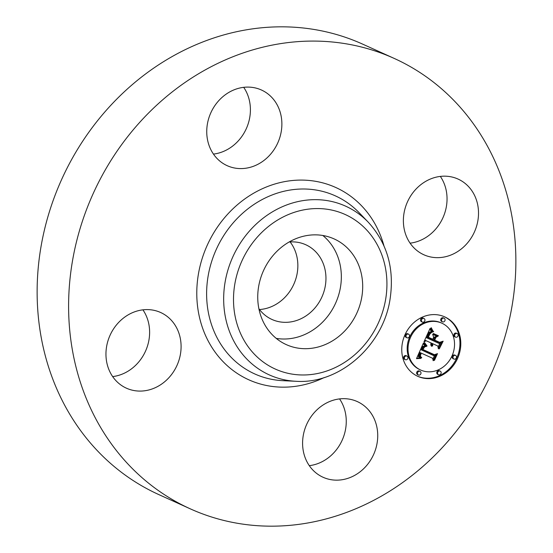 <?xml version="1.0" encoding="UTF-8"?>
<svg xmlns="http://www.w3.org/2000/svg" width="553" height="553" viewBox="0 0 553 553"><rect width="100%" height="100%" fill="white"/><g stroke="black" fill="none" stroke-linecap="round" stroke-linejoin="round"><path stroke-width="0.83" d="M322.841 235.495A58.01 51.27 -65.6 0 1 336.203 301.8A58.01 51.27 -65.6 0 1 279.044 338.761A58.01 51.27 -65.6 0 1 276.237 338.381M289.095 242.02A41.005 36.235 -65.6 0 1 305.781 244.751A41.005 36.235 -65.6 0 1 325.302 285.936A41.005 36.235 -65.6 0 1 271.945 319.454A41.005 36.235 -65.6 0 1 258.887 308.705M290.125 241.938A41.005 36.235 -65.6 0 1 297.203 273.203A41.005 36.235 -65.6 0 1 259.502 309.535M190.232 508.815L158.759 494.562A247.212 218.476 -65.6 0 1 41.081 246.272A247.212 218.476 -65.6 0 1 362.768 44.185L394.241 58.438A247.212 218.476 -65.6 0 1 511.919 306.728A247.212 218.476 -65.6 0 1 190.232 508.815A247.212 218.476 -65.6 0 1 72.554 260.525A247.212 218.476 -65.6 0 1 394.241 58.438M339.549 398.907A41.53 36.705 -65.6 0 1 342.127 440.306A41.53 36.705 -65.6 0 1 309.307 465.667M142.909 309.832A41.53 36.705 -65.6 0 1 148.957 339.971A41.53 36.705 -65.6 0 1 112.667 376.593M243.693 87.333A41.53 36.705 -65.6 0 1 246.272 128.731A41.53 36.705 -65.6 0 1 213.451 154.093M440.333 176.407A41.53 36.705 -65.6 0 1 446.382 206.539A41.53 36.705 -65.6 0 1 410.091 243.168M477.854 220.792A41.53 36.705 -65.6 0 1 423.812 254.746A41.53 36.705 -65.6 0 1 404.043 213.029A41.53 36.705 -65.6 0 1 458.084 179.082A41.53 36.705 -65.6 0 1 477.854 220.792M251.339 87.277A41.53 36.705 -65.6 0 1 261.445 90.008A41.53 36.705 -65.6 0 1 279.839 137.455A41.53 36.705 -65.6 0 1 237.278 168.409A41.53 36.705 -65.6 0 1 227.172 165.672A41.53 36.705 -65.6 0 1 208.778 118.231A41.53 36.705 -65.6 0 1 251.339 87.277M106.618 346.461A41.53 36.705 -65.6 0 1 160.66 312.514A41.53 36.705 -65.6 0 1 180.43 354.224A41.53 36.705 -65.6 0 1 126.388 388.171A41.53 36.705 -65.6 0 1 106.618 346.461M347.194 398.851A41.53 36.705 -65.6 0 1 357.3 401.582A41.53 36.705 -65.6 0 1 375.694 449.022A41.53 36.705 -65.6 0 1 333.134 479.976A41.53 36.705 -65.6 0 1 323.028 477.246A41.53 36.705 -65.6 0 1 304.627 429.805A41.53 36.705 -65.6 0 1 347.194 398.851M320.042 235.108A58.01 51.27 -65.6 0 1 334.157 238.931A58.01 51.27 -65.6 0 1 359.851 305.201A58.01 51.27 -65.6 0 1 300.397 348.438A58.01 51.27 -65.6 0 1 286.281 344.616A58.01 51.27 -65.6 0 1 260.587 278.353A58.01 51.27 -65.6 0 1 320.042 235.108M417.812 376.337A32.634 28.839 -65.6 0 1 405.01 334.71A32.634 28.839 -65.6 0 1 444.743 316.883A32.634 28.839 -65.6 0 1 457.552 358.51A32.634 28.839 -65.6 0 1 417.812 376.337M417.397 376.144A32.634 28.839 114.4 0 0 456.709 358.13A32.634 28.839 114.4 0 0 444.322 316.696M441.888 323.194L441.045 322.807A25.708 22.721 114.4 0 0 409.738 336.853A25.708 22.721 114.4 0 0 419.831 369.646L420.674 370.033A25.708 22.721 -65.6 0 1 410.582 337.233A25.708 22.721 -65.6 0 1 441.888 323.194A25.708 22.721 -65.6 0 1 451.981 355.987A25.708 22.721 -65.6 0 1 420.674 370.033M408.612 334.171L407.768 333.791A1.977 1.749 114.4 0 0 406.137 337.392L406.98 337.772A1.977 1.749 -65.6 0 1 408.612 334.171A1.977 1.749 -65.6 0 1 406.98 337.772M444.135 318.238L443.292 317.857A1.977 1.749 114.4 0 0 441.66 321.459L442.504 321.839A1.977 1.749 -65.6 0 1 444.135 318.238A1.977 1.749 -65.6 0 1 442.504 321.839M423.999 318.5L423.156 318.113A1.977 1.749 114.4 0 0 421.524 321.722L422.368 322.102A1.977 1.749 -65.6 0 1 423.999 318.5A1.977 1.749 -65.6 0 1 422.368 322.102M455.582 355.448L454.739 355.067A1.977 1.749 114.4 0 0 453.107 358.669L453.951 359.049A1.977 1.749 -65.6 0 1 455.582 355.448A1.977 1.749 -65.6 0 1 453.951 359.049M457.213 333.542L456.37 333.162A1.977 1.749 114.4 0 0 454.739 336.763L455.582 337.143A1.977 1.749 -65.6 0 1 457.213 333.542A1.977 1.749 -65.6 0 1 455.582 337.143M419.215 371.001A1.977 1.749 114.4 0 0 417.584 374.602L418.427 374.982A1.977 1.749 -65.6 0 1 420.059 371.381L419.215 371.001M406.137 355.697A1.977 1.749 114.4 0 0 404.506 359.298L405.349 359.678A1.977 1.749 -65.6 0 1 406.98 356.077L406.137 355.697M439.345 370.738A1.977 1.749 114.4 0 0 437.713 374.34L438.557 374.727A1.977 1.749 -65.6 0 1 440.188 371.118L439.345 370.738M423.425 343.04L426.052 346.503L423.169 347.09L421.538 349.952L433.911 355.745L435.861 354.777L433.172 360.715L432.653 358.289L421.227 353.118L420.37 355.987L421.58 357.895L420.031 356.077L420.868 353.125L420.37 352.724L419.167 356.208L419.63 357.411L420.902 358.385L416.492 358.655L423.425 343.04M424.517 342.549L427.02 345.95L426.764 346.247L424.656 343.662L424.517 342.549M424.739 346.828L422.879 349.482L434.416 354.722L437.513 353.637L434.506 360.273L434.064 360.432L436.877 354.21L434.333 355.15L422.374 349.738L423.577 347.422L424.739 346.828M423.964 341.844L430.075 328.364L432.557 332.056L429.425 333.141L426.888 337.924L432.266 340.358L432.626 339.57L427.884 337.42L429.529 333.95L431.499 332.547L429.923 333.901L428.34 337.233L432.771 339.245L433.656 337.282L432.66 334.323L437.471 336.501L434.575 337.821L433.227 340.8L439.013 343.42L441.259 342.431L438.37 348.812L437.838 346.019L432.902 343.779L432.418 345.971L432.591 343.641L432.052 343.392L431.554 346.268L430.822 344.809L431.084 342.957L426.245 340.766L423.964 341.844M431.222 327.694L433.393 331.821L431.741 329.761L431.222 327.694M433.49 333.556L438.453 335.802L438.128 336.065L433.165 333.818L433.49 333.556L437.61 335.422L437.285 335.685L433.165 333.818M435.902 337.454L434.699 340.116L439.614 342.342L443.153 341.187L439.289 348.895L442.511 341.775L439.6 342.729L434.243 340.302L435.902 337.454M424.421 340.848L425.402 340.385L426.245 340.766M430.849 343.814L431.209 343.012L432.052 343.392M438.066 347.229L439.988 342.991M433.227 340.8L432.384 340.413L433.732 337.441L436.628 336.12L432.66 334.323M427.884 337.42L431.782 339.189M426.888 337.924L426.045 337.544L428.243 333.176L429.522 332.118L431.713 331.669L429.764 329.056L430.6 329.436M431.775 346.261L431.395 346.088M431.693 346.005L431.16 345.763M431.63 345.749L431.008 345.473M431.582 345.501L430.911 345.196M431.561 345.252L430.842 344.927M431.561 345.003L430.808 344.664M431.575 344.754L430.801 344.401M431.617 344.505L430.808 344.139M431.672 344.263L430.842 343.883M431.755 344.014L430.911 343.634M431.852 343.772L431.008 343.392M431.948 343.579L431.105 343.199M432.771 345.832L432.322 345.632M432.716 345.625L432.287 345.431M432.674 345.418L432.266 345.231M432.646 345.21L432.259 345.031M432.64 345.003L432.266 344.83M432.64 344.796L432.287 344.637M432.902 343.779L432.059 343.399M434.575 337.821L433.732 337.441M427.123 337.454L426.28 337.067M427.704 336.196L426.861 335.816M428.029 335.45L427.186 335.07M428.209 335.07L427.365 334.683M428.381 334.71L427.538 334.33M428.561 334.378L427.718 333.998M428.734 334.081L427.891 333.694M428.914 333.805L428.07 333.424M429.087 333.556L428.243 333.176M429.259 333.335L428.416 332.954M429.425 333.141L428.582 332.761M429.598 332.975L428.755 332.588M429.764 332.837L428.921 332.45M429.944 332.712L429.1 332.332M430.144 332.602L429.301 332.222M430.365 332.498L429.522 332.118M430.614 332.408L429.771 332.028M430.884 332.325L430.04 331.945M431.174 332.249L430.331 331.869M431.485 332.187L430.642 331.807M431.817 332.132L430.974 331.752M432.176 332.09L431.333 331.703M432.557 332.056L431.713 331.669M431.699 331.067L430.856 330.68M431.561 330.894L430.718 330.514M431.43 330.735L430.587 330.348M431.319 330.583L430.476 330.196M431.119 330.307L430.275 329.927M430.953 330.058L430.11 329.678M430.787 329.775L429.944 329.388M430.697 329.609L429.854 329.229M430.504 329.249L429.819 328.931M416.706 358.171L420.059 358.005L418.656 356.844L418.324 355.593L419.527 352.344L420.37 352.724M420.812 357.349L420.308 356.789L421.144 357.162M420.384 352.738L421.227 353.118M432.847 359.194L434.547 355.434M433.911 355.745L420.695 349.572L422.485 346.586L425.209 346.123L423.19 343.579M416.983 358.607L416.596 358.427M417.46 358.565L416.685 358.213M417.93 358.531L417.086 358.144M418.379 358.503L417.543 358.123M418.821 358.489L417.978 358.102M419.25 358.482L418.407 358.095M419.665 358.482L418.821 358.102M420.066 358.489L419.222 358.109M420.46 358.51L419.616 358.13M420.902 358.385L420.059 358.005M420.633 358.233L419.789 357.853M420.391 358.081L419.547 357.701M420.162 357.922L419.319 357.542M419.962 357.756L419.119 357.376M419.789 357.584L418.946 357.203M419.63 357.411L418.787 357.024M419.499 357.224L418.656 356.844M419.388 357.038L418.545 356.657M419.298 356.844L418.455 356.464M419.236 356.644L418.393 356.263M419.195 356.436L418.351 356.049M419.167 356.208L418.331 355.828M419.167 355.973L418.324 355.593M419.188 355.724L418.345 355.344M419.222 355.461L418.379 355.081M419.285 355.192L418.441 354.805M419.368 354.902L418.524 354.521M419.464 354.597L418.621 354.217M419.589 354.279L418.745 353.899M419.727 353.955L418.884 353.574M419.838 353.713L418.994 353.332M419.962 353.471L419.119 353.091M420.086 353.222L419.243 352.842M420.225 352.973L419.381 352.593M421.732 357.556L420.895 357.176M421.517 357.425L420.674 357.044M421.324 357.293L420.48 356.913M420.985 357.024L420.252 356.699M420.84 356.885L420.197 356.595M420.612 356.602L420.107 356.374M420.453 356.298L420.038 356.111M420.37 355.987L420.01 355.821M421.538 349.952L420.695 349.572M421.628 349.71L420.785 349.33M421.725 349.475L420.881 349.088M421.821 349.233L420.978 348.853M421.918 348.998L421.075 348.618M422.022 348.763L421.179 348.383M422.153 348.487L421.31 348.107M422.292 348.231L421.448 347.851M422.43 347.989L421.586 347.609M422.568 347.775L421.725 347.395M422.713 347.574L421.87 347.194M422.865 347.395L422.022 347.014M423.017 347.236L422.174 346.855M423.169 347.09L422.326 346.71M423.328 346.973L422.485 346.586M423.494 346.869L422.651 346.489M423.66 346.779L422.817 346.399M423.847 346.71L423.004 346.33M424.04 346.648L423.197 346.268M424.255 346.607L423.411 346.219M424.476 346.572L423.633 346.192M424.711 346.551L423.868 346.171M424.96 346.551L424.116 346.171M425.222 346.558L424.379 346.178M425.499 346.579L424.656 346.199M425.789 346.62L424.946 346.233M426.052 346.503L425.209 346.123M425.872 346.323L425.029 345.943M425.699 346.15L424.856 345.77M425.534 345.978L424.69 345.597M425.375 345.805L424.531 345.425M425.222 345.639L424.379 345.259M425.084 345.473L424.241 345.086M424.946 345.307L424.11 344.927M424.822 345.141L423.978 344.761M424.704 344.982L423.861 344.602M424.593 344.823L423.75 344.443M426.156 345.597L425.312 344.588M427.02 345.95L426.176 345.57M426.653 345.549L425.81 345.169M426.315 345.162L425.471 344.782M425.997 344.789L425.174 344.415M425.706 344.429L424.925 344.07M425.444 344.077L424.711 343.745M425.209 343.745L424.524 343.434M425.001 343.427L424.365 343.137M424.815 343.123L424.234 342.86M432.805 331.261L433.4 331.365M433.676 331.62L432.833 331.24M433.137 331.081L432.37 330.735M432.875 330.763L432.163 330.438M432.619 330.418L431.948 330.113M432.37 330.037L431.741 329.754M432.128 329.629L431.54 329.36M431.893 329.194L431.347 328.945M431.665 328.724L431.16 328.496M431.437 328.226L430.987 328.019M422.374 349.738L433.49 354.77L434.064 354.563M434.416 354.722L422.879 349.482M436.877 354.21L436.441 354.01M423.819 347.719L423.474 347.567M423.985 347.519L423.639 347.36M434.243 340.302L439.262 342.183M442.511 341.775L442.027 341.554M420.059 371.381A1.977 1.749 -65.6 0 1 418.427 374.982M406.98 356.077A1.977 1.749 -65.6 0 1 405.349 359.678M440.188 371.118A1.977 1.749 -65.6 0 1 438.557 374.727M234.859 283.848A84.809 74.952 -65.6 0 1 324.576 208.937A84.809 74.952 -65.6 0 1 385.579 299.698A84.809 74.952 -65.6 0 1 295.862 374.609A84.809 74.952 -65.6 0 1 234.859 283.848M296.228 381.294A92.6 81.837 -65.6 0 1 225.147 281.857A92.6 81.837 -65.6 0 1 283.903 206.055A92.6 81.837 -65.6 0 1 368.284 222.223L359.25 212.815A97.736 86.372 -65.6 0 0 270.189 195.748A97.736 86.372 -65.6 0 0 208.177 275.76A97.736 86.372 -65.6 0 0 283.198 380.699L296.228 381.294C339.438 384.259 382.953 345.895 390.003 299.526C394.635 269.062 387.39 243.299 368.284 222.223M324.245 377.533A105.526 93.257 -65.6 0 1 230.117 368.153A105.526 93.257 -65.6 0 1 198.465 273.77A105.526 93.257 -65.6 0 1 287.781 181.094A105.526 93.257 -65.6 0 1 383.934 245.76M432.37 331.848L431.527 331.461M432.183 331.634L431.34 331.254M432.011 331.434L431.167 331.053M431.852 331.247L431.008 330.867M430.4 329.042L429.875 328.807M430.296 328.828L429.937 328.669"/></g></svg>
